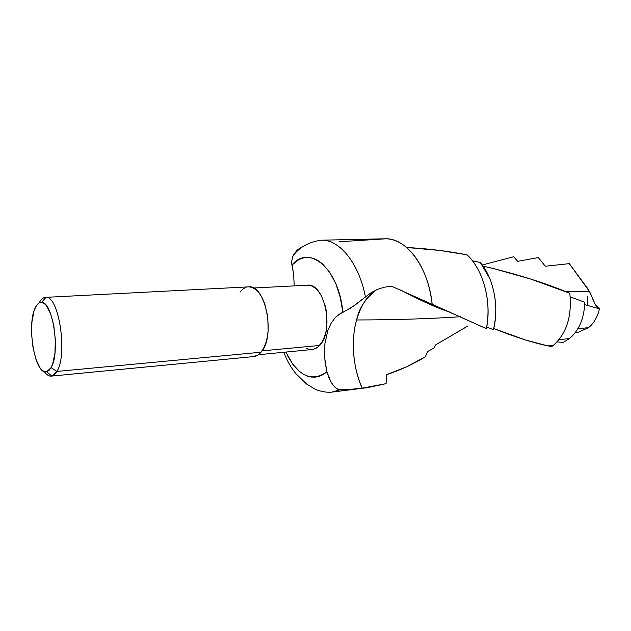 <?xml version="1.0" encoding="UTF-8"?>
<svg xmlns="http://www.w3.org/2000/svg" width="631" height="631" viewBox="0 0 631 631"><rect width="100%" height="100%" fill="white"/><g stroke="black" fill="none" stroke-linecap="round" stroke-linejoin="round"><path stroke-width="0.95" d="M547.945 345.898L551.739 346.569L553.426 345.291L551.739 346.569L547.945 345.898L553.426 345.291L547.945 345.898C533.069 342.822 514.991 337.033 493.718 328.538L526.238 340.227L547.945 345.898M557.031 341.931L563.302 342.357L569.517 338.555L563.302 342.357L557.031 341.931M575.425 332.395L578.382 332.166L588.549 327.663L577.878 328.719L588.549 327.663C593.913 323.269 597.549 316.999 599.45 308.835C597.549 316.999 593.913 323.269 588.549 327.663L578.382 332.166L575.425 332.395M460.456 316.738C429.23 318.813 394.604 319.893 356.57 319.972C358.889 308.417 365.507 298.368 376.423 289.842C367.692 294.977 361.074 305.018 356.57 319.972C394.604 319.893 429.23 318.813 460.456 316.738M391.52 286.206L432.18 304.331C428.638 267.891 407.2 238.81 386.393 238.763C397.009 239.323 406.727 245.514 415.553 257.338C424.434 269.918 429.979 285.575 432.18 304.331L391.52 286.206L384.421 287.184L391.52 286.206M430.934 303.732L486.414 328.68C491.983 302.068 483.251 269.484 467.098 254.829L440.02 250.483L406.624 247.486C427.463 248.598 447.616 251.043 467.098 254.829C472.272 259.735 476.642 266.045 480.215 273.767C487.779 291.128 489.845 309.435 486.414 328.68L430.484 303.614M486.73 326.953L493.426 329.737C499.437 307.068 493.647 277.955 480.286 262.457L489.806 278.61C496.203 295.095 497.457 311.966 493.552 329.216L493.426 329.737M513.626 256.762L517.736 261.329L538.306 257.574L545.326 266.235L569.312 263.632L589.614 291.703L565.463 291.561L589.614 291.703L595.522 305.025L599.45 308.835L584.732 304.663L599.45 308.835L596.745 306.642L594.41 303.077L590.49 293.439L587.351 288.083L569.312 263.632L545.326 266.235L538.306 257.574L517.736 261.329L513.626 256.762L482.265 264.988L513.626 256.762M421.508 299.283L419.394 299.504M253.552 356.594L258.016 354.961L261.021 352.208L56.9 371.438L51.079 367.66L46.655 371.754C34.957 375.76 26.202 324.129 35.47 307.368C37.19 303.913 39.209 302.241 41.52 302.359C52.846 301.239 60.56 352.918 51.079 367.66L56.9 371.438C67.856 354.78 58.991 295.884 45.992 297.367C43.397 297.256 41.133 299.102 39.185 302.888C40.983 299.378 43.074 297.54 45.448 297.367C58.573 294.235 68.093 354.393 56.9 371.438L261.021 352.208C275.928 336.702 265.525 283.887 248.464 286.876L45.448 297.367M313.252 349.408L316.557 348.036L319.601 345.472L262.07 350.844L319.601 345.472C334.682 330.999 324.547 282.365 307.329 285.188L253.41 288.02M587.808 305.53L587.508 296.815L587.808 305.53M569.517 338.555L558.987 339.675L569.517 338.555C579.124 330.36 584.219 318.269 584.803 302.288L570.219 296.838L584.803 302.288C584.219 318.269 579.124 330.36 569.517 338.555M331.74 392.127L339.746 389.887L332.356 392.056L367.534 387.639L344.187 389.95L338.05 389.453L334.43 386.779L330.904 381.913L326.897 371.864C311.99 382.165 298.739 376.494 287.129 354.843M466.135 327.047L435.784 344.778L434.057 347.941L427.534 351.609L425.365 356.823L406.332 366.903L386.764 374.609L386.077 383.656L367.534 387.639M303.503 246.137L297.516 249.718L293.257 255.113L291.554 261.684L291.932 265.067C309.245 243.763 339.289 268.893 342.83 312.416L354.078 305.822L365.436 296.996C359.102 263.545 339.849 239.788 321.873 240.198M493.426 268.514L483.094 266.132C515.779 273.712 544.687 282.767 569.801 293.289L531.176 279.21L493.426 268.514M553.426 345.291C566.67 333.365 572.128 316.036 569.801 293.289C572.128 316.036 566.67 333.365 553.426 345.291M362.233 388.175C350.063 360.317 352.697 333.357 356.57 319.972C349.779 344.147 354.74 372.684 362.233 388.175L386.077 383.656L386.764 374.609C400.015 370.247 412.879 364.316 425.365 356.823L427.534 351.609L434.057 347.941L435.784 344.778L468.052 325.88M338.957 241.783L386.393 238.763L321.108 240.198C339.289 239.165 359.015 263.04 365.436 296.996L371.312 292.587L377.63 289.321L384.421 287.184L377.63 289.321L371.312 292.587L350.954 307.944L340.164 313.654L335.242 317.598L331.086 323.293L327.828 330.486L324.933 343.422L324.634 357.643L326.897 371.864L323.246 374.514L319.42 376.265L315.484 377.125L311.493 377.07L307.518 376.139L303.606 374.349L299.812 371.746L292.8 364.284L285.851 352.098M297.516 249.718L293.257 255.113L291.554 261.684L293.596 273.964L294.235 285.875L293.596 273.964L291.932 265.067L298.905 259.593L302.706 258.087L306.642 257.456L310.665 257.724L314.703 258.907L318.702 260.989L322.599 263.963L329.816 272.418L335.866 283.816L340.306 297.446L342.83 312.416L339.107 314.309L335.242 317.598L331.086 323.293L327.828 330.486L324.933 343.422L324.444 352.839L325.115 362.478L326.897 371.864L329.319 378.797L332.624 384.587L336.252 388.404L339.746 389.887L355.521 388.98M306.398 348.438L309.829 349.535M258.355 354.732L313.236 349.408L318.111 346.9L322.252 341.781L324.413 337.112L325.99 331.638L326.905 325.58L326.621 312.716L325.43 306.437L321.218 295.474L318.371 291.222L315.185 288.02L311.793 285.993L308.322 285.188L304.923 285.63M51.277 376.123C48.902 376.297 46.568 374.782 44.273 371.58C46.757 375.043 49.265 376.526 51.813 376.037L56.9 371.438C55.22 374.341 53.351 375.91 51.277 376.123L253.63 356.586C256.312 356.31 258.773 354.851 261.021 352.208L263.64 348.249L265.761 343.209L267.292 337.293L268.159 330.731L267.789 316.786L264.712 303.645L262.299 298.061L259.444 293.447L256.257 289.968L252.873 287.76L249.426 286.884M246.051 287.35L242.88 289.132L240.025 292.129M35.47 307.368L37.324 304.457L39.422 302.762L41.693 302.383L44.036 303.337L46.378 305.617L50.654 313.812L53.816 325.762L55.331 339.565L54.952 352.958L52.752 363.771L51.079 367.66L49.115 370.318L46.939 371.683L44.643 371.698L42.316 370.405L40.045 367.857L35.999 359.496L33.064 347.918L31.645 334.816L31.936 322.031L33.916 311.383L35.47 307.368M480.286 262.457L472.501 260.832M450.637 312.321C440.115 309.427 419.205 299.954 400.614 290.008M426.446 301.586L424.576 301.989M45.992 297.367L41.52 302.359M321.108 240.198C308.109 242.146 298.589 247.644 292.547 256.699M332.356 392.056C325.699 393.121 316.446 390.021 315.358 389.28L306.619 384.082L295.6 373.378C291.128 367.329 288.777 364.292 283.698 352.303M51.813 376.037L46.655 371.754"/></g></svg>
